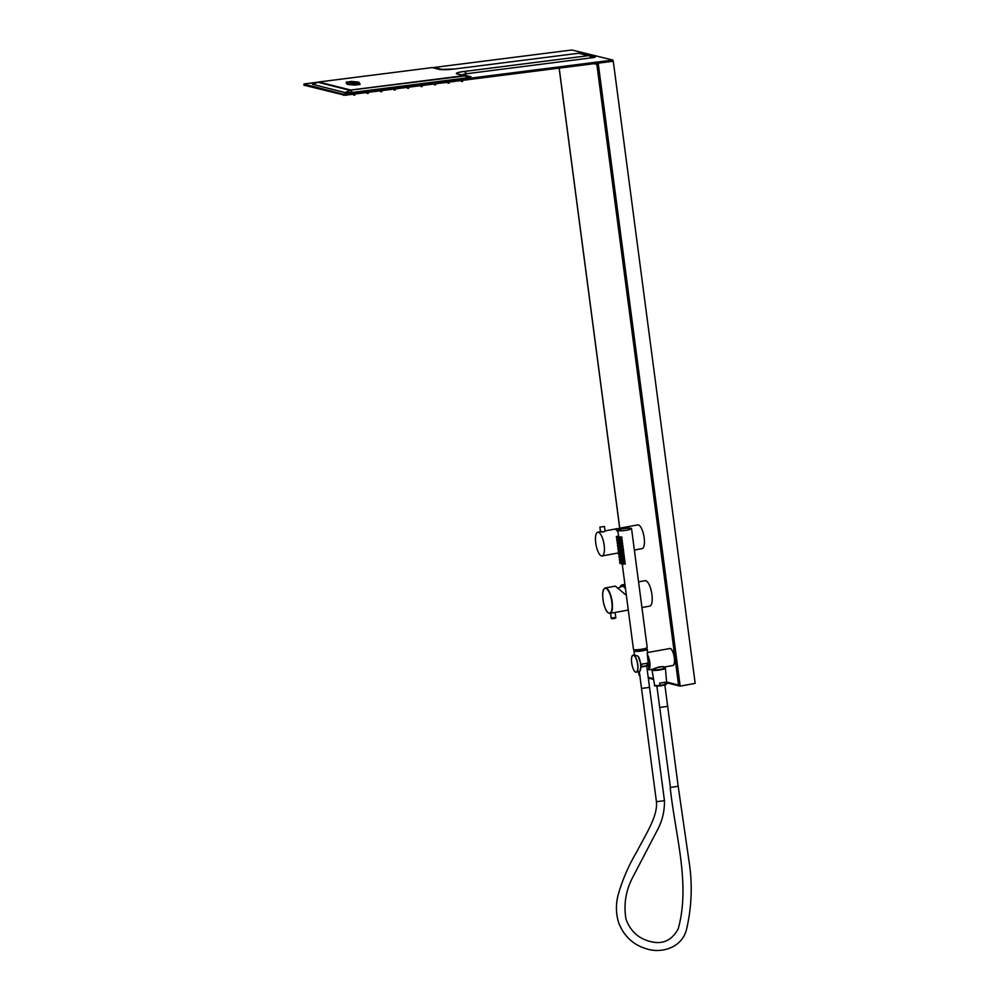 <?xml version="1.0" encoding="UTF-8"?>
<svg xmlns="http://www.w3.org/2000/svg" width="999" height="999" viewBox="0 0 999 999"><rect width="100%" height="100%" fill="white"/><g stroke="black" fill="none" stroke-linecap="round" stroke-linejoin="round"><path stroke-width="1.5" d="M612.787 60.102L612.2 61.389L344.93 95.28L303.983 85.165M343.444 95.317L343.356 94.168L303.896 84.116L303.996 85.265M343.356 94.168L344.83 94.143L344.93 95.28M666.683 682.779L679.507 686.038L678.558 685.077L680.094 685.489L598.189 63.162L613.274 61.251L612.849 60.052L344.83 94.143M612.849 60.052L571.84 49.987L432.742 67.62M303.921 85.215L304.57 83.879L318.082 82.168L312.899 84.341A5.769 0.712 175.3 0 1 313.187 83.741L317.944 82.193M466.783 73.701L591.47 57.842L589.622 55.844L594.842 56.656A5.769 0.712 175.3 0 1 591.47 57.842L466.783 73.701A5.619 0.699 -4.7 0 0 463.499 74.863L470.541 76.661A5.919 0.737 175.3 0 1 467.082 77.885L352.572 92.407A5.919 0.737 175.3 0 1 344.98 92.582L312.762 84.378A5.919 0.737 175.3 0 1 313.549 83.616M352.572 92.407L467.02 77.86L465.172 75.862L470.404 76.661A5.769 0.712 175.3 0 1 467.02 77.86L467.082 77.885M312.762 84.378L345.117 92.545L350.287 90.434L352.522 92.383A5.769 0.712 175.3 0 1 345.117 92.545L344.98 92.582M318.069 82.18L318.906 81.98M437.462 68.344A5.769 0.712 175.3 0 1 437.862 68.382A5.769 0.712 175.3 0 1 438.186 68.456L432.792 67.632M589.447 55.907L579.383 53.272M464.997 75.924L350.924 90.072L318.868 82.018A1.149 1.074 -75.7 0 1 319.143 81.943L432.167 67.595L438.998 69.331A12.313 1.536 175.3 0 0 454.782 68.968L578.758 53.234L588.336 55.669L464.423 71.453L466.733 73.664A5.769 0.712 -4.7 0 0 463.361 74.863L463.499 74.863M578.808 53.234L454.782 68.968L578.758 53.234A1.149 1.149 0 0 1 579.008 53.222A1.149 1.049 -84.6 0 1 579.083 53.234A1.149 1.074 104.3 0 0 578.808 53.234A1.149 1.049 -84.6 0 1 579.008 53.222L579.482 53.272M589.622 55.844L588.623 55.669A1.149 1.074 104.3 0 0 588.336 55.669L464.423 71.453A12.013 1.498 175.3 0 0 457.392 73.951L470.541 76.661M464.31 71.391A12.313 1.536 175.3 0 0 457.117 73.951A1.149 1.074 -75.7 0 1 457.392 73.951L464.173 75.674A1.149 1.074 104.3 0 0 463.886 75.674L465.172 75.862M457.117 73.951L463.886 75.674L350.811 90.01A1.149 1.074 104.3 0 0 350.537 90.085A1.149 0.987 50 0 1 350.924 90.072L350.499 90.434M432.167 67.595L319.093 81.943L432.217 67.595A1.149 1.074 104.3 0 1 432.492 67.607A1.149 1.049 -84.6 0 0 432.192 67.595A1.149 1.149 0 0 1 432.417 67.595L432.892 67.645M354.832 85.102L360.027 84.465L358.791 82.305L359.977 83.891L354.832 85.102L348.264 84.515A6.056 0.749 175.3 0 1 347.103 84.216L346.216 82.88L347.053 83.641A6.056 0.749 -4.7 0 0 347.415 83.829A6.056 0.749 -4.7 0 0 348.214 83.941L354.795 84.528L359.665 83.616M350.224 81.893L349.001 81.93M349.737 81.818L348.938 81.918M350.824 82.043L349.962 82.118L350.824 82.068M350.974 82.13L350.174 82.23M356.705 82.53L357.605 82.517L356.705 82.555M357.58 82.368L356.606 82.467L357.467 82.555M357.105 82.767L356.306 82.867L357.105 82.767M356.144 82.705L357.392 82.667L356.144 82.73M355.706 82.917L355.032 83.042L355.706 82.979M354.096 83.329L353.421 83.242L354.096 83.329M351.71 83.604L352.41 83.379L351.561 83.466M351.448 82.255L350.711 82.368L351.473 82.418M638.548 581.88L645.092 580.681A12.925 4.283 79.6 0 1 651.922 594.542A12.925 4.283 79.6 0 1 649.75 606.106L641.932 607.542M609.34 613.361A12.925 4.283 -100.4 0 0 610.002 613.386L628.296 610.039M625.312 587.387A12.925 4.283 -100.4 0 0 622.052 584.902A12.925 4.283 -100.4 0 0 620.267 586.975M604.67 588.261A12.925 4.283 -100.4 0 1 605.344 587.961L603.846 589.148C600.886 593.294 603.945 609.977 608.179 612.812L610.002 613.386A12.925 4.283 -100.4 0 0 612.175 601.823A12.925 4.283 -100.4 0 0 605.993 587.986A12.925 4.283 -100.4 0 0 605.344 587.961L615.359 586.126L626.361 595.379M618.756 587.799L622.215 586.276A11.538 3.821 79.6 0 1 625.524 589.01M612.712 617.794C610.539 618.493 610.913 618.668 613.823 618.294L614.323 618.206C616.52 617.732 616.146 617.569 613.211 617.707M613.274 618.031C615.859 617.919 616.183 618.069 614.273 618.456L613.823 618.543C611.288 618.881 610.951 618.731 612.837 618.094M618.968 552.859A12.063 3.996 -100.4 0 0 619.093 552.834A12.063 3.996 -100.4 0 0 619.904 552.397M617.981 531.755A12.063 3.996 -100.4 0 0 614.747 529.108A12.063 3.996 -100.4 0 0 614.622 529.145M614.747 529.108L637.787 524.887A12.063 3.996 79.6 0 1 641.833 529.145A12.063 3.996 79.6 0 1 644.442 541.47A12.063 3.996 79.6 0 1 642.132 548.626L634.365 550.049M619.83 552.235A12.063 3.996 79.6 0 1 618.831 552.884L602.122 555.956A12.063 3.996 -100.4 0 0 604.158 545.154A12.063 3.996 -100.4 0 0 597.777 532.217A12.063 3.996 -100.4 0 0 595.741 543.019A12.063 3.996 -100.4 0 0 602.122 555.956M605.032 530.894L614.485 529.158A12.063 3.996 79.6 0 1 618.081 532.467M601.985 531.468C599.662 531.868 600.224 532.017 603.633 531.88L605.057 531.068M597.777 532.217L600.436 531.78M637.699 671.827L639.797 671.203M634.527 654.957L638.174 656.268A8.604 2.847 79.6 0 1 640.621 664.048A8.604 2.847 79.6 0 1 640.022 670.916M643.918 666.595L641.995 666.395L641.483 664.148A6.206 0.874 172.5 0 0 646.877 663.161L646.965 665.484L640.809 666.982A5.519 0.787 172.5 0 0 643.144 666.72M648.239 663.523L647.177 652.697M634.565 650.836A6.056 0.862 -7.5 0 0 634.627 651.048A6.031 0.849 172.5 0 1 634.577 650.948L634.515 650.474A6.031 0.849 172.5 0 0 642.594 650.212A6.031 0.849 -7.5 0 0 646.478 648.888A6.781 0.962 -7.5 0 1 646.852 648.988A6.781 0.962 172.5 0 1 647.277 649.263A6.781 0.962 172.5 0 1 641.795 650.936A6.781 0.962 172.5 0 1 634.265 651.286A6.781 0.962 -7.5 0 1 633.828 651.023A6.781 0.962 -7.5 0 1 634.515 650.486A6.031 0.849 172.5 0 1 634.677 650.237L635.139 649.887M638.224 671.84L639.785 671.253A8.654 2.86 -100.4 0 0 640.621 664.397A8.654 2.86 -100.4 0 0 638.086 656.168L638.174 656.268M647.277 654.595A8.604 2.847 -100.4 0 1 649.712 662.25A8.604 2.847 -100.4 0 1 648.925 669.53L647.127 669.143L648.851 669.792M663.673 667.157L672.851 665.496A8.654 2.86 79.6 0 0 674.225 657.105A8.654 2.86 79.6 0 0 670.179 648.476C673.776 648.888 676.385 665.396 672.851 665.496M663.761 667.157L663.448 667.107C665.921 665.759 655.494 667.644 653.621 668.918M634.627 651.048A6.056 0.862 -7.5 0 0 634.927 651.173A6.056 0.862 -7.5 0 0 641.258 650.911A6.056 0.862 -7.5 0 0 646.515 649.475A6.056 0.862 -7.5 0 0 646.528 649.263M646.503 649.487A6.031 0.849 172.5 0 0 646.54 649.375L646.478 648.888A6.031 0.849 -7.5 0 0 646.253 648.713L645.716 648.501M635.114 649.75L635.152 649.987A5.332 0.762 172.5 0 0 642.307 649.762A5.332 0.762 -7.5 0 0 645.729 648.588L645.704 648.363M647.14 669.18L649.163 669.829L654.208 668.905C657.604 667.082 660.589 666.383 663.136 666.845L663.661 667.107M653.009 670.167A5.769 0.824 172.5 0 1 653.046 670.054L653.496 669.492A5.207 0.737 -7.5 0 0 654.37 669.854A5.195 0.737 172.5 0 1 653.496 669.517L653.433 669.043M653.483 669.38A6.056 0.862 -7.5 0 0 652.759 670.054A6.056 0.862 -7.5 0 0 653.071 670.179A6.056 0.862 -7.5 0 0 659.39 669.917A6.056 0.862 -7.5 0 0 664.647 668.481A6.056 0.862 -7.5 0 0 664.31 668.119A6.056 0.862 -7.5 0 0 663.786 668.031M665.109 684.49L660.127 685.401L659.627 683.154A6.206 0.874 172.5 0 0 665.009 682.167L665.109 684.49A6.106 0.862 -7.5 0 0 666.758 683.678L665.409 668.269A6.781 0.962 172.5 0 0 664.984 667.994A6.781 0.962 -7.5 0 0 663.761 667.856M653.458 669.218A6.781 0.962 -7.5 0 0 651.972 670.042A6.781 0.962 -7.5 0 0 652.397 670.304A6.781 0.962 172.5 0 0 659.939 669.942A6.781 0.962 172.5 0 0 665.409 668.269M662.05 685.614L661.6 685.689C655.844 686.176 653.533 686.038 654.657 685.264A6.106 0.862 -7.5 0 0 655.044 685.501A6.106 0.862 -7.5 0 0 660.127 685.401M666.758 683.678L663.336 685.376M648.626 664.66L645.192 666.37M631.543 528.596A6.931 0.987 -7.5 0 0 622.252 528.883A6.931 0.987 172.5 0 0 617.807 530.407A6.931 0.987 172.5 0 0 627.085 530.119A6.931 0.987 -7.5 0 0 631.543 528.596L647.202 647.539A6.931 0.987 -7.5 0 1 642.744 649.05A6.931 0.987 172.5 0 1 633.466 649.338L622.227 563.948M622.589 563.686L622.327 562.262M624.038 562.624L623.401 562.387M622.152 563.436L621.853 561.113M622.215 560.851L621.952 559.428M623.388 561.013L623.039 559.565M621.778 560.601L621.478 558.279M621.465 555.182L621.203 553.758M622.652 555.344L622.29 553.896M621.041 554.944L620.729 552.622M621.84 558.016L621.578 556.593M623.014 558.179L622.664 556.73M621.403 557.767L621.103 555.444M619.979 543.856L619.717 542.432M621.153 544.018L620.791 542.569M619.542 543.606L619.343 542.107L617.882 542.482L618.693 543.718M620.354 546.69L620.079 545.267M621.528 546.853L621.166 545.404M619.917 546.441L619.617 544.118M621.103 552.36L620.829 550.936M622.552 551.298L621.915 551.061M620.666 552.11L620.466 550.599L619.005 550.973L619.817 552.21M620.729 549.525L620.454 548.101M621.902 549.687L621.54 548.239M620.292 549.275L619.979 546.952M619.23 538.199L618.968 536.775M620.691 537.137L620.054 536.9M618.793 537.949L617.807 530.407M619.605 541.033L619.343 539.597M621.053 539.972L620.429 539.735M619.168 540.784L618.868 538.461M621.54 563.811L621.303 562.499L622.115 563.748M622.315 564.01L622.102 562.712L622.914 563.948M620.729 563.611L620.491 562.3L621.303 563.536M620.966 559.677L621.166 560.976L620.928 559.677L621.99 559.403M621.728 559.877L621.965 561.188L621.765 559.877L623.114 559.527M620.154 559.465L620.354 560.776L620.117 559.465L621.578 559.103M620.217 554.008L620.416 555.319L620.179 554.008L621.241 553.746M620.991 554.22L621.228 555.519L621.028 554.22L622.365 553.871M619.617 555.107L619.38 553.808L620.179 555.044M620.791 558.141L620.554 556.843L621.366 558.079M621.39 557.042L621.603 558.354L621.353 557.042L622.739 556.693M619.992 557.942L619.742 556.63L620.554 557.879M618.93 543.993L618.693 542.682L619.505 543.918M619.492 542.882L619.73 544.193L619.53 542.882L620.879 542.544M618.119 543.781L617.882 542.482M619.305 546.815L619.055 545.516L619.867 546.753M619.904 545.716L620.104 547.027L619.867 545.716L621.241 545.367M618.493 546.615L618.256 545.304L619.068 546.553M620.042 552.484L619.805 551.173L620.616 552.422M620.654 551.386L620.854 552.684L620.616 551.386L621.99 551.036M619.243 552.272L619.005 550.973M619.467 548.351L619.667 549.65L619.43 548.351L620.491 548.076M620.242 548.551L620.479 549.862L620.279 548.551L621.615 548.201M618.868 549.45L618.631 548.139L619.442 549.375M618.181 538.324L617.944 537.012L618.756 538.261M618.743 537.225L618.993 538.523L618.781 537.225L620.129 536.875M617.382 538.124L617.132 536.813L617.944 538.049M618.556 541.158L618.319 539.847L619.13 541.083M619.155 540.059L619.355 541.358L619.118 540.059L620.504 539.71M617.744 540.946L617.507 539.647L618.319 540.884M625.312 563.973L625.074 562.387L622.914 562.912L623.114 564.223L625.274 563.973M622.951 562.912L623.151 564.223M619.692 562.1L619.929 563.399L619.692 562.1L621.765 561.588M622.752 561.388L622.539 560.089L624.65 559.552L624.937 561.138L622.777 561.388L622.577 560.089M619.318 559.265L619.555 560.564L619.318 559.265L621.428 558.728M622.027 555.731L621.79 554.42L623.9 553.883L624.2 555.469L622.027 555.731L621.828 554.42M618.568 553.596L618.806 554.907L618.568 553.596L620.679 553.059M622.402 558.553L622.165 557.255L622.377 558.553L624.575 558.304L624.238 556.743M618.943 556.431L619.18 557.742L618.943 556.431L621.016 555.919M620.342 543.094L620.541 544.393L620.304 543.094L622.377 542.582M620.541 544.393L622.702 544.143L622.464 542.557M617.082 542.27L617.32 543.581L617.082 542.27L619.193 541.733M620.716 545.929L620.916 547.227L620.666 545.929L622.739 545.417M622.839 545.392L623.076 546.977L620.916 547.227M617.444 545.104L617.694 546.403L617.444 545.104L619.53 544.592M621.453 551.585L621.653 552.897L621.415 551.585L623.488 551.073M621.653 552.897L623.826 552.647L623.576 551.048M618.194 550.761L618.431 552.072L618.194 550.761L620.267 550.262M621.078 548.751L621.278 550.062L621.041 548.751L623.114 548.251M621.278 550.062L623.451 549.812L623.201 548.226M617.819 547.939L618.056 549.238L617.819 547.939L619.942 547.402M619.592 537.425L619.792 538.736L619.555 537.425L621.628 536.913M619.792 538.736L621.965 538.486L621.715 536.9M616.333 536.613L616.57 537.912L616.333 536.613L618.443 536.076M619.967 540.259L620.167 541.57L619.929 540.259L622.002 539.747M622.09 539.722L622.327 541.321L620.167 541.57M616.92 540.746L616.708 539.435L617.519 540.684M616.708 539.435L618.93 538.936M640.134 675.911L639.098 675.024L639.835 675.237L639.098 675.024L638.661 671.728M594.068 63.686L596.84 64.398L598.251 63.786L596.84 64.398L597.989 63.112M597.377 64.298L598.251 63.799M680.094 685.489L680.182 686.113L695.179 683.366L613.274 61.251M612.1 60.24L612.2 61.389M584.452 54.021A5.769 0.712 175.3 0 1 584.777 54.083L584.452 54.021A5.769 0.712 175.3 0 0 584.053 53.971A5.919 0.737 175.3 0 1 584.927 54.083L594.992 56.656A5.919 0.737 175.3 0 1 591.52 57.88M443.119 69.668L438.336 68.456A5.919 0.737 175.3 0 0 437.475 68.332M594.992 56.656L584.927 54.083M350.112 90.447L317.894 82.243M440.771 69.555L432.492 67.607L437.862 68.382M438.336 68.456L442.982 69.668M446.878 69.63A12.013 1.498 175.3 0 1 439.96 69.468L454.682 68.981A12.013 1.498 175.3 0 1 454.333 69.018M439.96 69.468A12.013 1.498 175.3 0 1 439.273 69.331A1.149 1.074 104.3 0 0 438.998 69.331M348.264 84.515L348.426 83.616L354.995 84.203M357.779 82.03L346.441 82.03L347.103 84.216M346.228 82.905L346.441 82.03M358.791 82.305A5.769 0.712 -4.7 0 0 358.441 82.13A5.769 0.712 -4.7 0 0 357.679 82.018L359.053 82.43M347.315 83.342A5.769 0.712 -4.7 0 0 348.426 83.616M407.704 88.237L408.566 88.162M407.542 88.299L407.28 87.375M408.741 88.224L407.792 88.349L408.866 87.175M421.178 86.526L422.04 86.451M421.016 86.588L420.754 85.664M422.202 86.513L421.266 86.638L422.34 85.464M394.243 89.947L395.104 89.873M395.392 88.886L394.318 90.06L393.818 89.086M395.279 89.91L394.081 90.022M434.652 84.815L435.514 84.753M434.478 84.89L434.228 83.953M435.676 84.803L434.727 84.94L435.801 83.754M380.769 91.646L381.63 91.583M380.594 91.721L380.344 90.784M381.793 91.633L380.844 91.771L381.918 90.584M448.126 83.104L448.988 83.042M449.275 82.043L448.201 83.229L447.702 82.243M449.163 83.079L447.964 83.192M367.295 93.357L368.156 93.294M368.456 92.295L367.382 93.481L366.87 92.495M368.331 93.332L367.145 93.444M461.588 81.406L462.462 81.331M461.426 81.468L461.163 80.544M462.624 81.381L461.675 81.518L462.749 80.345M353.821 95.067L354.682 94.992M353.396 94.206L353.658 95.142L354.857 95.055M605.769 588.324A12.637 4.183 -100.4 0 0 602.996 599.6A12.637 4.183 -100.4 0 0 609.04 613.124A12.637 4.183 -100.4 0 0 611.813 601.848A12.637 4.183 -100.4 0 0 605.769 588.324M610.564 613.286L611.238 618.393L613.836 618.543L615.821 617.794L615.109 612.449M599.875 527.097L604.457 526.498L599.875 527.097L600.499 531.818M635.764 672.077A8.541 2.822 79.6 0 1 631.68 662.924A8.541 2.822 79.6 0 1 633.553 655.307A8.541 2.822 79.6 0 1 637.637 664.447A8.541 2.822 79.6 0 1 635.764 672.077M635.214 671.803A8.654 2.86 -100.4 0 0 635.876 672.165A8.654 2.86 -100.4 0 0 636.326 672.19A8.654 2.86 -100.4 0 0 637.687 663.798A8.654 2.86 -100.4 0 0 633.641 655.169A8.654 2.86 -100.4 0 0 633.204 655.157A8.654 2.86 -100.4 0 0 632.292 655.906M648.401 664.934A6.106 0.862 172.5 0 1 646.965 665.484M641.995 666.395A6.106 0.862 172.5 0 1 640.809 666.52M648.214 663.299L648.95 669.567A8.654 2.86 -100.4 0 0 649.837 662.712A8.654 2.86 -100.4 0 0 647.29 654.482M669.742 648.463A8.654 2.86 79.6 0 1 670.179 648.476L647.564 652.522M664.372 668.568L663.798 668.131A5.195 0.737 172.5 0 1 660.202 669.355A5.195 0.737 172.5 0 1 654.37 669.805A5.207 0.737 -7.5 0 0 660.401 669.355A5.207 0.737 -7.5 0 0 663.798 668.144L663.648 667.032M661.276 685.726A5.519 0.787 172.5 0 1 655.381 685.564M666.133 684.153A5.519 0.787 172.5 0 1 664.223 685.177M667.669 706.38L659.665 707.442M664.785 684.477L678.184 786.25L670.429 787.474L656.78 685.526M678.184 786.25L688.848 860.089C692.657 883.453 691.845 906.692 686.438 929.832C681.493 948.201 661.163 953.383 647.29 949.05C633.865 945.304 624.412 936.787 618.905 923.463C615.821 913.923 615.621 904.195 618.306 894.28C622.589 879.532 628.633 865.559 636.438 852.372C647.065 832.192 657.804 815.708 656.43 801.722L664.447 800.661L649.537 687.387L641.52 688.436L639.285 671.49M648.001 665.134A5.519 0.787 172.5 0 1 646.091 666.171M670.853 648.851A8.604 2.847 79.6 0 1 674.15 656.455A8.604 2.847 79.6 0 1 673.763 664.735M619.767 528.196L559.19 68.107M596.84 64.398L678.558 685.077L666.62 682.03M653.496 678.696L648.214 677.347M639.785 675.199L639.098 675.024M319.093 81.943A1.149 1.149 0 0 0 318.968 81.955L317.969 82.193M346.178 82.318L351.161 81.431L357.729 82.018M405.931 87.487L404.97 87.637M419.405 85.777L418.444 85.926M392.457 89.198L391.496 89.348M432.879 84.066L431.918 84.216M378.996 90.897L378.034 91.046M446.341 82.355L445.379 82.505M365.522 92.607L364.56 92.757M459.815 80.657L458.853 80.794M352.048 94.318L351.086 94.468M354.982 94.006L354.87 95.042L353.658 95.142M624.912 584.378L622.052 584.902M620.679 552.547L619.093 552.834M605.082 531.281L604.457 526.498M634.577 654.907L633.204 655.157C629.62 655.319 632.242 671.715 635.839 672.165L638.274 671.827M647.627 653.259L647.277 649.263M634.515 654.919L633.828 651.023M639.785 671.253L640.796 667.407L640.409 662.637L638.149 656.231M654.657 685.264L651.972 670.042M664.447 800.661C664.66 811.65 662.012 822.027 656.505 831.767L633.603 875.661C625.911 889.634 623.388 904.17 626.023 919.28C630.294 930.793 638.049 938.111 649.275 941.22C662.1 944.967 671.74 940.821 678.234 928.783C690.646 883.69 675.324 835.801 670.179 787.312M646.64 665.471L649.537 687.387M656.43 801.722L641.52 688.436M619.243 541.296L619.343 542.12M620.354 549.787L620.466 550.611M621.303 562.499L622.352 562.237M622.102 562.712L623.488 562.362M620.491 562.3L621.952 561.925M619.38 553.808L620.841 553.434M620.554 556.843L621.615 556.58M619.742 556.63L621.216 556.268M618.693 542.682L619.742 542.42M619.055 545.516L620.117 545.242M618.256 545.304L619.717 544.942M619.805 551.173L620.866 550.911M618.631 548.139L620.092 547.777M617.944 537.012L619.005 536.75M617.132 536.813L618.606 536.438M618.319 539.847L619.38 539.585M617.507 539.647L618.968 539.273M622.165 557.255L624.275 556.718M639.048 675.149L638.598 671.753M619.705 528.209L559.128 68.119M653.633 679.445L648.314 678.096"/></g></svg>
